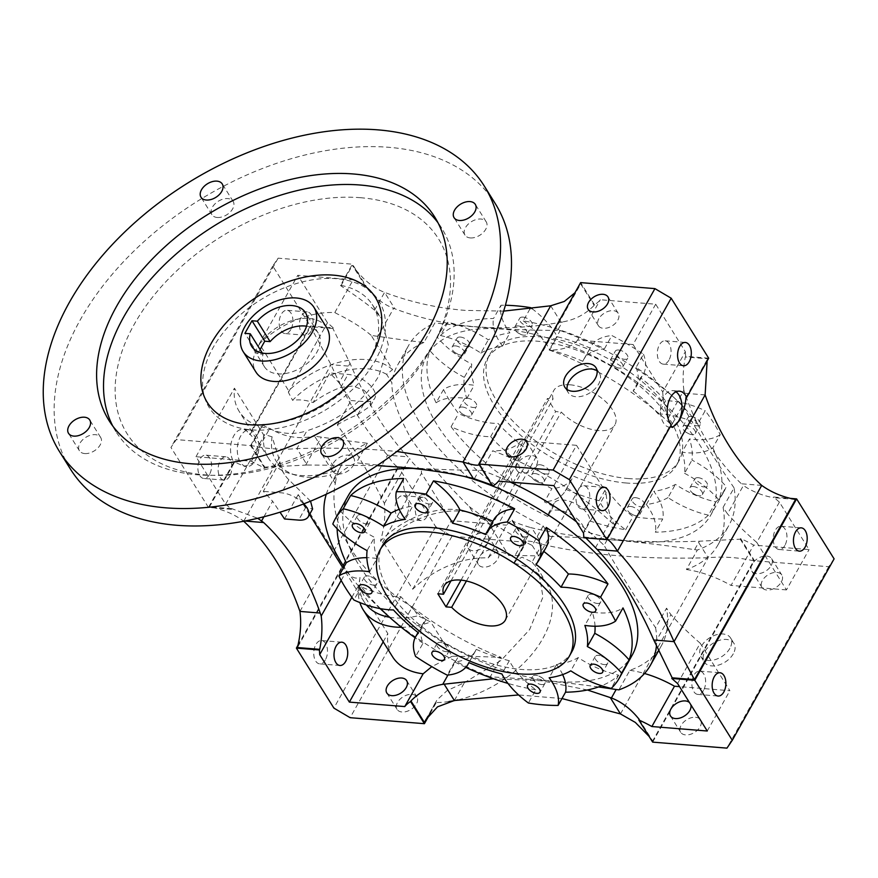 <?xml version="1.0" encoding="UTF-8"?>
<svg xmlns="http://www.w3.org/2000/svg" width="878" height="878" viewBox="0 0 878 878"><rect width="100%" height="100%" fill="white"/><g stroke="black" fill="none" stroke-linecap="round" stroke-linejoin="round"><path stroke-width="0.66" stroke-dasharray="4.39 3.29" d="M587.656 504.993A11.688 6.837 -85.4 0 1 581.938 509.01A11.688 6.837 -85.4 0 1 576.341 501.953A11.688 6.837 -85.4 0 1 578.108 489.726A11.688 6.837 -85.4 0 1 583.826 485.71A11.688 6.837 -85.4 0 1 589.423 492.767A11.688 6.837 -85.4 0 1 587.656 504.993M784.844 545.501A11.688 6.837 -85.4 0 1 779.126 549.518A11.688 6.837 -85.4 0 1 773.54 542.461A11.688 6.837 -85.4 0 1 775.296 530.235A11.688 6.837 -85.4 0 1 781.014 526.218A11.688 6.837 -85.4 0 1 786.611 533.275A11.688 6.837 -85.4 0 1 784.844 545.501M668.959 360.112A11.688 6.837 -85.4 0 1 663.252 364.129A11.688 6.837 -85.4 0 1 657.655 357.072A11.688 6.837 -85.4 0 1 659.422 344.834A11.688 6.837 -85.4 0 1 665.129 340.818A11.688 6.837 -85.4 0 1 670.726 347.875A11.688 6.837 -85.4 0 1 668.959 360.112M703.541 690.382A11.688 6.837 -85.4 0 1 697.823 694.41A11.688 6.837 -85.4 0 1 692.226 687.353A11.688 6.837 -85.4 0 1 693.993 675.116A11.688 6.837 -85.4 0 1 699.711 671.099A11.688 6.837 -85.4 0 1 705.297 678.156A11.688 6.837 -85.4 0 1 703.541 690.382M554.128 503.313L548.476 513.4A20.04 10.053 29.3 0 0 547.806 516.462L553.458 506.386A20.04 10.053 29.3 0 1 554.128 503.313A20.04 10.053 29.3 0 1 563.424 500.032A20.04 10.053 29.3 0 1 581.642 507.78A20.04 10.053 29.3 0 1 589.72 520.928L584.057 531.003A162.814 81.654 29.3 0 0 635.244 541.748A162.814 81.654 29.3 0 0 710.763 515.09L723.845 491.79A162.814 81.654 29.3 0 1 715.866 501.92A66.794 33.496 29.3 0 1 675.423 484.371A121.899 61.131 29.3 0 1 653.803 491.307A66.794 33.496 29.3 0 1 662.758 518.953A162.814 81.654 29.3 0 1 648.326 518.437A162.814 81.654 29.3 0 1 633.038 516.56A66.794 33.496 29.3 0 1 606.533 487.488A121.899 61.131 29.3 0 1 573.488 476.139A66.794 33.496 29.3 0 1 572.697 477.731A66.794 33.496 29.3 0 1 551.845 488.673A162.814 81.654 29.3 0 1 520.237 470.004A66.794 33.496 29.3 0 1 520.325 450.216A66.794 33.496 29.3 0 1 523.189 446.441A121.899 61.131 29.3 0 1 498.078 423.459A66.794 33.496 29.3 0 1 492.986 423.24A66.794 33.496 29.3 0 1 458.525 413.538A162.814 81.654 29.3 0 1 443.522 389.536A66.794 33.496 29.3 0 1 474.219 385.288A121.899 61.131 29.3 0 1 471.738 364.129A66.794 33.496 29.3 0 1 437.442 337.558A162.814 81.654 29.3 0 1 439.878 332.433A162.814 81.654 29.3 0 1 447.846 322.292A66.794 33.496 29.3 0 1 488.3 339.841A121.899 61.131 29.3 0 1 509.909 332.905A66.794 33.496 29.3 0 1 500.965 305.259A162.814 81.654 29.3 0 1 505.377 305.27M548.476 513.4A20.04 10.053 29.3 0 1 557.771 510.118A20.04 10.053 29.3 0 1 575.979 517.866A20.04 10.053 29.3 0 1 584.057 531.003M670.781 425.72L670.594 424.787L671.275 424.842M675.983 391.829A18.372 10.734 94.6 0 0 672.68 390.622A18.372 10.734 94.6 0 0 663.702 396.933A18.372 10.734 94.6 0 0 660.936 416.15A18.372 10.734 94.6 0 0 669.727 427.246A18.372 10.734 94.6 0 0 671.604 427.114M567.111 389.514A18.372 11.721 -32 0 0 568.22 392.609A18.372 11.721 -32 0 0 576.012 396.735A18.372 11.721 -32 0 0 595.021 388.811A18.372 11.721 -32 0 0 599.367 373.139A18.372 11.721 -32 0 0 597.062 370.79M733.273 653.825A17.538 11.184 148 0 1 718.27 665.173A17.538 11.184 148 0 1 704.222 661.968A17.538 11.184 148 0 1 704.913 651.531A17.538 11.184 148 0 1 719.916 640.183A17.538 11.184 148 0 1 733.964 643.387A17.538 11.184 148 0 1 733.273 653.825M729.87 648.37A17.538 11.184 148 0 1 714.868 659.718A17.538 11.184 148 0 1 700.82 656.514A17.538 11.184 148 0 1 701.511 646.076A17.538 11.184 148 0 1 716.514 634.728A17.538 11.184 148 0 1 730.551 637.933A17.538 11.184 148 0 1 729.87 648.37M256.958 457.317L253.951 462.662A18.372 10.734 -85.4 0 1 246.619 466.525A18.372 10.734 -85.4 0 1 237.817 455.441A18.372 10.734 -85.4 0 1 240.594 436.223A18.372 10.734 -85.4 0 1 249.571 429.913A18.372 10.734 -85.4 0 1 256.958 457.317C259.032 448.581 256.76 440.954 250.131 434.434L249.451 434.38L310.263 326.012L272.773 266.034L278.117 258.176L352.396 264.179L366.247 286.327A75.146 37.688 29.3 0 1 353.197 279.775L297.796 275.297L327.472 322.764A216.405 108.532 29.3 0 1 333.245 327.867L310.263 326.012M208.448 507.429L170.958 447.451L176.313 439.604L250.592 445.607L264.432 467.754A75.146 37.688 29.3 0 1 251.393 461.202L195.992 456.725L225.657 504.191A216.405 108.532 29.3 0 1 231.43 509.295L208.448 507.429L233.91 462.058A18.372 10.734 -85.4 0 1 233.844 435.675A18.372 10.734 -85.4 0 1 242.822 429.364A18.372 10.734 -85.4 0 1 249.451 434.38M446.046 651.641A7.101 3.556 -150.7 0 0 449.338 650.477A7.101 3.556 -150.7 0 0 446.463 644.924A7.101 3.556 -150.7 0 0 443.203 643.091A7.101 3.556 -150.7 0 0 440.251 642.367A7.101 3.556 -150.7 0 0 436.959 643.53A7.101 3.556 -150.7 0 0 439.066 648.447A7.101 3.556 -150.7 0 0 446.046 651.641M366.466 523.968A7.101 3.556 -150.7 0 0 369.759 522.805A7.101 3.556 -150.7 0 0 366.883 517.252A7.101 3.556 -150.7 0 0 363.624 515.43A7.101 3.556 -150.7 0 0 360.671 514.706A7.101 3.556 -150.7 0 0 357.379 515.858A7.101 3.556 -150.7 0 0 359.486 520.775A7.101 3.556 -150.7 0 0 366.466 523.968M429.112 504.016A7.101 3.556 -150.7 0 0 432.404 502.853A7.101 3.556 -150.7 0 0 429.518 497.299A7.101 3.556 -150.7 0 0 426.258 495.466A7.101 3.556 -150.7 0 0 423.317 494.742A7.101 3.556 -150.7 0 0 420.024 495.905A7.101 3.556 -150.7 0 0 422.12 500.822A7.101 3.556 -150.7 0 0 429.112 504.016M524.715 536.93A7.101 3.556 -150.7 0 0 528.007 535.767A7.101 3.556 -150.7 0 0 525.121 530.213A7.101 3.556 -150.7 0 0 521.872 528.391A7.101 3.556 -150.7 0 0 518.92 527.667A7.101 3.556 -150.7 0 0 515.627 528.819A7.101 3.556 -150.7 0 0 517.724 533.736A7.101 3.556 -150.7 0 0 524.715 536.93M373.479 585.121A7.101 3.556 -150.7 0 0 376.772 583.958A7.101 3.556 -150.7 0 0 373.896 578.404A7.101 3.556 -150.7 0 0 370.637 576.572A7.101 3.556 -150.7 0 0 367.684 575.847A7.101 3.556 -150.7 0 0 364.403 577.011A7.101 3.556 -150.7 0 0 366.499 581.927A7.101 3.556 -150.7 0 0 373.479 585.121M541.649 684.566A7.101 3.556 -150.7 0 0 544.942 683.402A7.101 3.556 -150.7 0 0 542.066 677.849A7.101 3.556 -150.7 0 0 538.807 676.016A7.101 3.556 -150.7 0 0 535.854 675.292A7.101 3.556 -150.7 0 0 532.562 676.455A7.101 3.556 -150.7 0 0 534.669 681.372A7.101 3.556 -150.7 0 0 541.649 684.566M604.294 664.602A7.101 3.556 -150.7 0 0 607.587 663.439A7.101 3.556 -150.7 0 0 604.712 657.885A7.101 3.556 -150.7 0 0 601.452 656.064A7.101 3.556 -150.7 0 0 598.5 655.328A7.101 3.556 -150.7 0 0 595.207 656.492A7.101 3.556 -150.7 0 0 597.314 661.408A7.101 3.556 -150.7 0 0 604.294 664.602M597.281 603.449A7.101 3.556 -150.7 0 0 600.574 602.286A7.101 3.556 -150.7 0 0 597.688 596.733A7.101 3.556 -150.7 0 0 594.428 594.911A7.101 3.556 -150.7 0 0 591.487 594.186A7.101 3.556 -150.7 0 0 588.194 595.339A7.101 3.556 -150.7 0 0 590.29 600.256A7.101 3.556 -150.7 0 0 597.281 603.449M369.583 571.754L377.002 558.529A66.794 33.496 -150.7 0 0 371.657 557.903A66.794 33.496 -150.7 0 0 366.839 557.684M539.948 464.725A7.101 3.556 29.3 0 1 546.928 467.919A7.101 3.556 29.3 0 1 549.024 472.836A7.101 3.556 29.3 0 1 545.732 473.999A7.101 3.556 29.3 0 1 538.752 470.806A7.101 3.556 29.3 0 1 536.656 465.889A7.101 3.556 29.3 0 1 539.948 464.725M534.998 473.549A7.101 3.556 29.3 0 1 541.978 476.743A7.101 3.556 29.3 0 1 544.075 481.649A7.101 3.556 29.3 0 1 540.793 482.812A7.101 3.556 29.3 0 1 537.841 482.088A7.101 3.556 29.3 0 1 534.581 480.266A7.101 3.556 29.3 0 1 531.706 474.713A7.101 3.556 29.3 0 1 534.998 473.549M460.357 337.053A7.101 3.556 29.3 0 1 467.348 340.247A7.101 3.556 29.3 0 1 469.445 345.164A7.101 3.556 29.3 0 1 466.152 346.327A7.101 3.556 29.3 0 1 459.172 343.133A7.101 3.556 29.3 0 1 457.065 338.217A7.101 3.556 29.3 0 1 460.357 337.053M455.408 345.877A7.101 3.556 29.3 0 1 462.399 349.071A7.101 3.556 29.3 0 1 464.495 353.988A7.101 3.556 29.3 0 1 461.202 355.151A7.101 3.556 29.3 0 1 458.261 354.416A7.101 3.556 29.3 0 1 455.002 352.594A7.101 3.556 29.3 0 1 452.115 347.04A7.101 3.556 29.3 0 1 455.408 345.877M523.003 317.101A7.101 3.556 29.3 0 1 529.983 320.294A7.101 3.556 29.3 0 1 532.09 325.2A7.101 3.556 29.3 0 1 528.797 326.364A7.101 3.556 29.3 0 1 521.817 323.17A7.101 3.556 29.3 0 1 519.71 318.264A7.101 3.556 29.3 0 1 523.003 317.101M518.053 325.914A7.101 3.556 29.3 0 1 525.033 329.107A7.101 3.556 29.3 0 1 527.14 334.024A7.101 3.556 29.3 0 1 523.848 335.187A7.101 3.556 29.3 0 1 520.895 334.463A7.101 3.556 29.3 0 1 517.647 332.63A7.101 3.556 29.3 0 1 514.76 327.077A7.101 3.556 29.3 0 1 518.053 325.914M618.606 350.015A7.101 3.556 29.3 0 1 625.597 353.208A7.101 3.556 29.3 0 1 627.693 358.125A7.101 3.556 29.3 0 1 624.401 359.289A7.101 3.556 29.3 0 1 617.421 356.095A7.101 3.556 29.3 0 1 615.313 351.178A7.101 3.556 29.3 0 1 618.606 350.015M613.656 358.839A7.101 3.556 29.3 0 1 620.647 362.032A7.101 3.556 29.3 0 1 622.743 366.949A7.101 3.556 29.3 0 1 619.451 368.112A7.101 3.556 29.3 0 1 616.499 367.377A7.101 3.556 29.3 0 1 613.25 365.555A7.101 3.556 29.3 0 1 610.364 360.002A7.101 3.556 29.3 0 1 613.656 358.839M467.381 398.206A7.101 3.556 29.3 0 1 474.361 401.4A7.101 3.556 29.3 0 1 476.469 406.316A7.101 3.556 29.3 0 1 473.176 407.48A7.101 3.556 29.3 0 1 466.185 404.286A7.101 3.556 29.3 0 1 464.089 399.369A7.101 3.556 29.3 0 1 467.381 398.206M462.432 407.03A7.101 3.556 29.3 0 1 469.412 410.224A7.101 3.556 29.3 0 1 471.519 415.129A7.101 3.556 29.3 0 1 468.226 416.293A7.101 3.556 29.3 0 1 465.274 415.568A7.101 3.556 29.3 0 1 462.015 413.747A7.101 3.556 29.3 0 1 459.139 408.193A7.101 3.556 29.3 0 1 462.432 407.03M635.551 497.65A7.101 3.556 29.3 0 1 642.531 500.844A7.101 3.556 29.3 0 1 644.639 505.761A7.101 3.556 29.3 0 1 641.346 506.913A7.101 3.556 29.3 0 1 634.355 503.731A7.101 3.556 29.3 0 1 632.259 498.814A7.101 3.556 29.3 0 1 635.551 497.65M630.602 506.463A7.101 3.556 29.3 0 1 637.582 509.657A7.101 3.556 29.3 0 1 639.689 514.574A7.101 3.556 29.3 0 1 636.396 515.737A7.101 3.556 29.3 0 1 633.444 515.013A7.101 3.556 29.3 0 1 630.184 513.18A7.101 3.556 29.3 0 1 627.309 507.627A7.101 3.556 29.3 0 1 630.602 506.463M698.186 477.687A7.101 3.556 29.3 0 1 705.177 480.881A7.101 3.556 29.3 0 1 707.273 485.797A7.101 3.556 29.3 0 1 703.98 486.961A7.101 3.556 29.3 0 1 697 483.767A7.101 3.556 29.3 0 1 694.893 478.85A7.101 3.556 29.3 0 1 698.186 477.687M693.236 486.511A7.101 3.556 29.3 0 1 700.227 489.704A7.101 3.556 29.3 0 1 702.323 494.621A7.101 3.556 29.3 0 1 699.031 495.774A7.101 3.556 29.3 0 1 696.089 495.049A7.101 3.556 29.3 0 1 692.83 493.227A7.101 3.556 29.3 0 1 689.943 487.674A7.101 3.556 29.3 0 1 693.236 486.511M691.173 416.534A7.101 3.556 29.3 0 1 698.153 419.728A7.101 3.556 29.3 0 1 700.26 424.645A7.101 3.556 29.3 0 1 696.967 425.808A7.101 3.556 29.3 0 1 689.987 422.614A7.101 3.556 29.3 0 1 687.88 417.698A7.101 3.556 29.3 0 1 691.173 416.534M686.223 425.358A7.101 3.556 29.3 0 1 693.203 428.552A7.101 3.556 29.3 0 1 695.31 433.469A7.101 3.556 29.3 0 1 692.018 434.632A7.101 3.556 29.3 0 1 689.065 433.897A7.101 3.556 29.3 0 1 685.806 432.075A7.101 3.556 29.3 0 1 682.93 426.521A7.101 3.556 29.3 0 1 686.223 425.358M517.548 463.606A11.688 7.452 -32 0 0 517.087 470.564A11.688 7.452 -32 0 0 526.449 472.704A11.688 7.452 -32 0 0 536.447 465.131A11.688 7.452 -32 0 0 536.908 458.173A11.688 7.452 -32 0 0 527.546 456.033A11.688 7.452 -32 0 0 517.548 463.606M598.851 318.714A11.688 7.452 -32 0 0 598.39 325.683A11.688 7.452 -32 0 0 607.752 327.812A11.688 7.452 -32 0 0 617.761 320.25A11.688 7.452 -32 0 0 618.211 313.281A11.688 7.452 -32 0 0 608.849 311.152A11.688 7.452 -32 0 0 598.851 318.714M570.02 384.794A35.065 17.582 29.3 0 1 604.525 400.577A35.065 17.582 29.3 0 1 614.918 424.864A35.065 17.582 29.3 0 1 598.653 430.604A35.065 17.582 29.3 0 1 561.251 412.045L555.609 411.584L547.422 398.502L553.063 398.963A35.065 17.582 29.3 0 1 553.755 390.534A35.065 17.582 29.3 0 1 570.02 384.794M466.427 581.006L561.251 412.045M695.541 717.282A11.688 7.452 148 0 1 700.512 719.905A11.688 7.452 148 0 1 697.747 729.881A11.688 7.452 148 0 1 685.652 734.919A11.688 7.452 148 0 1 680.68 732.296A11.688 7.452 148 0 1 683.446 722.32A11.688 7.452 148 0 1 695.541 717.282M689.493 702.587A11.688 7.452 148 0 1 690.284 703.552A11.688 7.452 148 0 1 690.799 704.683M776.854 572.401A11.688 7.452 148 0 1 781.815 575.024A11.688 7.452 148 0 1 779.049 584.989A11.688 7.452 148 0 1 766.955 590.038A11.688 7.452 148 0 1 761.994 587.415A11.688 7.452 148 0 1 764.76 577.439A11.688 7.452 148 0 1 776.854 572.401M766.626 556.037A11.688 7.452 148 0 1 771.586 558.66A11.688 7.452 148 0 1 768.821 568.637A11.688 7.452 148 0 1 756.726 573.674A11.688 7.452 148 0 1 751.766 571.051A11.688 7.452 148 0 1 754.531 561.075A11.688 7.452 148 0 1 766.626 556.037M493.238 549.485A11.688 7.452 148 0 1 498.199 552.108A11.688 7.452 148 0 1 495.433 562.085A11.688 7.452 148 0 1 483.339 567.122A11.688 7.452 148 0 1 478.378 564.499A11.688 7.452 148 0 1 481.144 554.523A11.688 7.452 148 0 1 493.238 549.485M483.01 533.122A11.688 7.452 148 0 1 487.97 535.745A11.688 7.452 148 0 1 485.216 545.721A11.688 7.452 148 0 1 473.11 550.758A11.688 7.452 148 0 1 468.15 548.135A11.688 7.452 148 0 1 470.915 538.17A11.688 7.452 148 0 1 483.01 533.122M411.936 694.366A11.688 7.452 148 0 1 416.896 696.989A11.688 7.452 148 0 1 414.131 706.966A11.688 7.452 148 0 1 402.036 712.003A11.688 7.452 148 0 1 397.065 709.38A11.688 7.452 148 0 1 399.83 699.415A11.688 7.452 148 0 1 411.936 694.366M209.502 474.438A11.688 6.837 -85.4 0 1 203.784 478.455A11.688 6.837 -85.4 0 1 198.198 471.409A11.688 6.837 -85.4 0 1 199.954 459.172A11.688 6.837 -85.4 0 1 205.671 455.155A11.688 6.837 -85.4 0 1 211.269 462.212A11.688 6.837 -85.4 0 1 209.502 474.438M229.762 476.085A11.688 6.837 -85.4 0 1 224.044 480.101A11.688 6.837 -85.4 0 1 218.446 473.044A11.688 6.837 -85.4 0 1 220.213 460.807A11.688 6.837 -85.4 0 1 225.931 456.79A11.688 6.837 -85.4 0 1 231.529 463.847A11.688 6.837 -85.4 0 1 229.762 476.085M406.69 514.947A11.688 6.837 -85.4 0 1 400.983 518.964A11.688 6.837 -85.4 0 1 395.385 511.918A11.688 6.837 -85.4 0 1 397.152 499.681A11.688 6.837 -85.4 0 1 402.859 495.664A11.688 6.837 -85.4 0 1 408.457 502.721A11.688 6.837 -85.4 0 1 406.69 514.947M426.949 516.582A11.688 6.837 -85.4 0 1 421.231 520.599A11.688 6.837 -85.4 0 1 415.645 513.553A11.688 6.837 -85.4 0 1 417.401 501.316A11.688 6.837 -85.4 0 1 423.119 497.299A11.688 6.837 -85.4 0 1 428.716 504.356A11.688 6.837 -85.4 0 1 426.949 516.582M290.805 329.557A11.688 6.837 -85.4 0 1 285.098 333.574A11.688 6.837 -85.4 0 1 279.5 326.517A11.688 6.837 -85.4 0 1 281.267 314.291A11.688 6.837 -85.4 0 1 286.974 310.274A11.688 6.837 -85.4 0 1 292.572 317.331A11.688 6.837 -85.4 0 1 290.805 329.557M311.064 331.193A11.688 6.837 -85.4 0 1 305.357 335.209A11.688 6.837 -85.4 0 1 299.76 328.152A11.688 6.837 -85.4 0 1 301.527 315.926A11.688 6.837 -85.4 0 1 307.234 311.909A11.688 6.837 -85.4 0 1 312.831 318.966A11.688 6.837 -85.4 0 1 311.064 331.193M325.387 659.839A11.688 6.837 -85.4 0 1 319.669 663.856A11.688 6.837 -85.4 0 1 314.072 656.799A11.688 6.837 -85.4 0 1 315.839 644.573A11.688 6.837 -85.4 0 1 321.557 640.556A11.688 6.837 -85.4 0 1 327.154 647.602A11.688 6.837 -85.4 0 1 325.387 659.839M250.592 445.607L262.445 424.469A92.684 59.111 -32 0 0 369.023 360.342A92.684 59.111 -32 0 0 372.195 304.446A92.684 59.111 -32 0 0 340.543 285.317L352.396 264.179M262.445 424.469L262.785 425.029L251.284 445.519C266.627 448.91 281.838 449.942 296.907 448.603L306.894 430.791C339.391 420.299 363.404 401.948 378.945 375.718L388.339 344.988L381.14 318.055L374.577 310.175C365.961 303.151 354.723 295.041 340.894 285.844L340.543 285.317M529.95 308.946L523.255 320.887A162.814 81.654 29.3 0 1 604.448 348.775L611.878 335.55A162.814 81.654 29.3 0 1 643.486 354.207L636.067 367.432A162.814 81.654 29.3 0 1 697.78 423.909L705.199 410.684A162.814 81.654 29.3 0 1 720.201 434.676L712.771 447.901A66.794 33.496 29.3 0 1 687.43 452.785A66.794 33.496 29.3 0 1 682.085 452.159L689.504 438.923A121.899 61.131 29.3 0 1 691.974 460.083A66.794 33.496 29.3 0 1 726.271 486.653A162.814 81.654 29.3 0 1 723.845 491.79M720.201 434.676A66.794 33.496 29.3 0 1 694.849 439.549A66.794 33.496 29.3 0 1 689.504 438.923M451.094 426.763A162.814 81.654 29.3 0 0 512.807 483.24A66.794 33.496 29.3 0 1 512.906 463.441A66.794 33.496 29.3 0 1 515.77 459.677A121.899 61.131 29.3 0 1 490.648 436.684A66.794 33.496 29.3 0 1 485.556 436.476A66.794 33.496 29.3 0 1 451.094 426.763L458.525 413.538M490.648 436.684L498.078 423.459M560.175 330.512A183.689 92.124 29.3 0 1 682.568 405.504L671.604 425.029A183.689 92.124 -150.7 0 0 549.211 350.048L560.175 330.512A75.146 37.688 29.3 0 1 557.574 330.424L562.315 321.974L560.965 322.226C531.783 327.494 503.259 328.998 475.393 326.737C447.528 324.487 420.672 318.505 394.848 308.804L393.662 308.354C383.521 304.512 374.269 297.379 365.896 286.952L366.247 286.327M503.643 311.108L465.175 310.384C437.288 308.123 410.421 302.12 384.575 292.374C372.898 287.852 362.164 278.853 352.385 265.354L365.896 286.952M374.577 310.175L384.575 292.374L394.848 308.804M264.432 467.754L264.783 467.118L307.179 465.033L296.907 448.603C328.767 447.637 358.641 448.296 386.518 450.557L396.911 451.479M469.269 506.573A183.689 92.124 -150.7 0 0 532.2 545.447L543.164 525.922A183.689 92.124 29.3 0 1 408.588 345.526A183.689 92.124 29.3 0 1 434.851 322.928L423.898 342.464A1080.203 541.737 -150.7 0 1 377.957 336.329A75.146 37.688 29.3 0 1 371.12 335.33L392.565 369.627L386.605 374.324L391.873 382.753C391.654 397.043 398.162 415.843 411.387 439.165C426.039 460.478 445.333 482.944 469.269 506.573L474.537 515.002L487.312 521.214A76.814 48.992 -32 0 0 471.98 513.147A76.814 48.992 -32 0 0 460.884 511.172A76.814 48.992 -32 0 0 383.401 542.319L412.715 589.215A76.814 48.992 148 0 1 488.179 557.936L506.573 525.154A75.146 37.688 29.3 0 1 512.379 520.127L526.229 542.275L514.365 563.402L514.036 562.842L525.527 542.352C525.494 540.2 530.992 540.837 542.033 544.294C565.169 549.694 590.674 553.513 618.551 555.763C646.428 558.013 676.301 558.671 708.151 557.717C723.121 556.367 738.332 557.398 753.774 560.801L652.672 740.955L649.051 736.368M488.179 557.936L489.298 556.641C495.104 550.868 501.59 550.495 508.757 555.511A75.146 37.688 29.3 0 1 515.002 555.576L530.696 527.601L531.761 527.854C554.94 533.308 580.457 537.16 608.322 539.399C636.199 541.66 666.051 542.286 697.878 541.276L740.275 539.191L740.626 538.565A75.146 37.688 29.3 0 1 753.664 545.117L809.066 549.584L779.401 502.128A216.405 108.532 29.3 0 1 773.628 497.025L790.496 498.386M571.874 651.685A108.543 54.436 29.3 0 1 521.532 669.453A108.543 54.436 29.3 0 1 414.712 620.625A108.543 54.436 29.3 0 1 382.567 545.447M632.292 654.944A162.814 81.654 29.3 0 1 556.762 681.591A162.814 81.654 29.3 0 1 396.538 608.344A162.814 81.654 29.3 0 1 348.314 495.587M412.781 468.413A162.814 81.654 29.3 0 1 423.844 468.929A162.814 81.654 29.3 0 1 464.517 476.48M465.757 667.379A162.814 81.654 29.3 0 1 454.628 661.902A66.794 33.496 -150.7 0 0 475.481 650.971A66.794 33.496 -150.7 0 0 476.271 649.369A121.899 61.131 29.3 0 0 509.317 660.717A66.794 33.496 -150.7 0 0 535.832 689.79L528.402 703.015M535.832 689.79A162.814 81.654 29.3 0 1 507.934 683.402M454.628 661.902L447.209 675.138M380.536 608.663A162.814 81.654 29.3 0 1 361.308 586.767A66.794 33.496 -150.7 0 0 400.862 596.689A121.899 61.131 29.3 0 0 425.984 619.681A66.794 33.496 -150.7 0 0 423.108 623.446A66.794 33.496 -150.7 0 0 423.02 643.245L415.59 656.47M423.02 643.245A162.814 81.654 29.3 0 1 415.118 637.768M361.308 586.767L353.878 599.992M337.152 528.732A162.814 81.654 29.3 0 1 340.236 510.798L332.806 524.023M626.168 482.999A108.543 54.436 29.3 0 1 519.359 434.16A108.543 54.436 29.3 0 1 487.202 358.992A108.543 54.436 29.3 0 1 537.555 341.224A108.543 54.436 29.3 0 1 644.364 390.051A108.543 54.436 29.3 0 1 676.521 465.23A108.543 54.436 29.3 0 1 626.168 482.999M628.648 478.587A108.543 54.436 29.3 0 1 521.828 429.759A108.543 54.436 29.3 0 1 489.683 354.58A108.543 54.436 29.3 0 1 540.025 336.812A108.543 54.436 29.3 0 1 646.845 385.64A108.543 54.436 29.3 0 1 678.99 460.818A108.543 54.436 29.3 0 1 628.648 478.587M547.806 516.462A162.814 81.654 29.3 0 1 426.796 355.733A162.814 81.654 29.3 0 1 502.315 329.085A162.814 81.654 29.3 0 1 662.539 402.333A162.814 81.654 29.3 0 1 710.763 515.09M447.846 322.292L440.427 335.517A162.814 81.654 29.3 0 1 493.546 318.484L500.965 305.259M443.522 389.536L436.103 402.772A162.814 81.654 29.3 0 1 430.022 350.794L437.442 337.558M512.807 483.24L520.237 470.004M553.458 506.386A162.814 81.654 29.3 0 1 544.426 501.898L551.845 488.673M715.866 501.92L708.447 515.156A162.814 81.654 29.3 0 1 655.328 532.189L662.758 518.953M712.771 447.901A162.814 81.654 29.3 0 1 718.852 499.878L726.271 486.653M386.605 374.324A71.809 45.799 -32 0 0 367.41 368.826A71.809 45.799 -32 0 0 292.583 400.313C299.585 399.314 306.422 400.072 313.117 402.585L329.755 372.941A216.405 108.532 -150.7 0 1 339.073 382.83L350.037 363.305L332.894 328.493L333.245 327.867M392.565 369.627A76.814 48.992 -32 0 0 366.126 359.585A76.814 48.992 -32 0 0 288.653 390.732L288.412 392.356L292.583 400.313M557.574 330.424A1080.203 541.737 29.3 0 1 475.305 326.901A1080.203 541.737 29.3 0 1 434.851 322.928M371.12 335.33C362.537 327.999 351.398 320.931 337.712 314.126L334.803 312.568A76.814 48.992 -32 0 0 259.339 343.836L288.653 390.732M487.312 521.214L508.757 555.511M474.537 515.002A71.809 45.799 -32 0 0 465.724 511.347A71.809 45.799 -32 0 0 455.353 509.503A71.809 45.799 -32 0 0 380.525 541.002L382.446 542.802L383.401 542.319M389.558 617.234A71.809 45.799 -32 0 0 394.551 617.849A71.809 45.799 -32 0 0 417.983 615.796L412.704 607.356C358.18 573.992 326.825 523.903 335.319 483.548L330.04 475.108L336 470.421L314.565 436.114A75.146 37.688 -150.7 0 0 321.403 437.112A1080.203 541.737 -150.7 0 0 367.333 443.247A183.689 92.124 -150.7 0 0 341.07 465.845A183.689 92.124 -150.7 0 0 335.319 483.548M401.345 627.298A76.814 48.992 -32 0 0 430.758 622.008L417.983 615.796M326.287 494.215A183.689 92.124 29.3 0 1 330.117 485.369A183.689 92.124 29.3 0 1 356.38 462.783A1080.203 541.737 -150.7 0 0 396.823 466.756A1080.203 541.737 -150.7 0 0 479.103 470.268A75.146 37.688 -150.7 0 0 481.693 470.367L492.657 450.831A183.689 92.124 -150.7 0 1 615.05 525.823L604.086 545.348A1463.867 734.14 -150.7 0 0 655.581 627.715L666.534 608.191A183.689 92.124 -150.7 0 1 661.452 645.626A183.689 92.124 -150.7 0 1 629.844 670.331L618.891 689.856M474.361 478.719L479.103 470.268M553.886 485.633L576.506 445.322L606.182 492.788L583.552 533.1M779.401 502.128L756.781 542.439L786.447 589.906L809.066 549.584M655.69 304.216L633.071 344.527L662.736 391.994L685.367 351.683L655.69 304.216L600.3 299.738A75.146 37.688 29.3 0 1 594.483 304.765L594.132 305.401C585.341 314.368 574.739 319.899 562.315 321.974M677.596 683.545L700.216 643.234L729.881 690.701L679.517 686.629M707.262 731.012L729.881 690.701M412.704 607.356A183.689 92.124 -150.7 0 0 501.184 657.392A1080.203 541.737 -150.7 0 0 458.437 656.36A75.146 37.688 -150.7 0 0 452.192 656.305L430.758 622.008M598.489 686.958A1080.203 541.737 -150.7 0 0 490.231 676.916L501.184 657.392M490.231 676.916A183.689 92.124 29.3 0 1 385.069 613.074M380.13 608.597A183.689 92.124 29.3 0 1 344.033 566.826M367.333 443.247L356.38 462.783M310.538 501.151L288.895 479.794A71.809 45.799 148 0 1 284.307 474.142A71.809 45.799 148 0 1 279.939 461.707L272.092 436.838A71.809 45.799 -32 0 0 276.12 461.06A71.809 45.799 -32 0 0 296.237 475.327A71.809 45.799 -32 0 0 330.04 475.108M392.532 656.744A76.814 48.992 148 0 1 387.824 633.565L358.52 586.669L360.024 577.526C355.25 579.26 350.706 577.131 346.404 571.128L298.213 494.588A71.809 45.799 -32 0 0 301.341 501.404A71.809 45.799 -32 0 0 305.939 507.056L312.612 508.999M360.024 577.526A71.809 45.799 -32 0 0 364.063 601.737A71.809 45.799 -32 0 0 366.422 604.997M272.092 436.838L264.717 434.599L263.762 435.082L234.448 388.186A76.814 48.992 -32 0 0 239.156 411.365A76.814 48.992 -32 0 0 269.787 428.409C283.89 436.992 298.816 439.56 314.565 436.114M263.762 435.082A76.814 48.992 -32 0 0 268.47 458.261A76.814 48.992 -32 0 0 289.981 473.516A76.814 48.992 -32 0 0 336 470.421M307.179 465.033L377.068 465.614M305.698 465.088L321.403 437.112M251.393 461.202L269.787 428.409M358.52 586.669A76.814 48.992 -32 0 0 359.87 602.582M452.192 656.305L431.8 666.643M447.945 675.061L458.437 656.36M587.437 689.987L541.441 680.757L493.48 678.749M423.898 342.464A183.689 92.124 -150.7 0 0 397.635 365.05A183.689 92.124 -150.7 0 0 391.873 382.753M339.073 382.83A1463.867 734.14 -150.7 0 1 350.991 400.544L337.306 424.919C355.14 449.788 370.823 475.975 384.366 503.478C385.64 514.914 384.355 527.415 380.525 541.002M337.306 424.919A71.809 45.799 148 0 1 357.752 414.723L370.439 405.954L370.834 397.986L364.194 390.282L352.89 386.024L340.708 387.461A71.809 45.799 -32 0 0 313.117 402.585M515.002 555.576A1080.203 541.737 29.3 0 1 538.752 555.917L549.705 536.392A1080.203 541.737 29.3 0 1 694.619 549.672L699.36 541.221M512.379 520.127L512.028 520.753C514.87 522.388 521.093 524.66 530.696 527.601M377.957 336.329L393.662 308.354M334.803 312.568L353.197 279.775M655.581 627.715A183.689 92.124 29.3 0 1 656.459 645.506M481.693 470.367A183.689 92.124 29.3 0 1 510.348 482.121M576.517 521.839A183.689 92.124 29.3 0 1 604.086 545.348M655.032 643.014L670.935 614.666A1463.867 734.14 29.3 0 1 666.534 608.191M595.482 547.751L611.395 519.403A216.405 108.532 29.3 0 1 606.182 492.788M615.05 525.823A1463.867 734.14 29.3 0 1 611.395 519.403M629.844 670.331A75.146 37.688 29.3 0 1 644.518 673.492M498.484 481.166L521.104 440.844A75.146 37.688 29.3 0 1 492.657 450.831M491.932 484.996L493.03 485.556L492.679 486.192M700.216 643.234A216.405 108.532 29.3 0 1 670.935 614.666M585.835 537.918L584.232 537.138L583.881 537.764M576.506 445.322L521.104 440.844M589.72 520.928A162.814 81.654 29.3 0 0 625.619 529.785A66.794 33.496 29.3 0 1 599.114 500.712A121.899 61.131 29.3 0 1 566.069 489.364A66.794 33.496 29.3 0 1 565.278 490.967A66.794 33.496 29.3 0 1 544.426 501.898M625.619 529.785L633.038 516.56M384.366 503.478L409.576 458.557L407.886 456.823C386.671 434.061 367.805 403.891 351.31 366.313L350.037 363.305M288.412 392.356L327.472 322.764M584.232 537.138L606.544 538.938L670.594 424.787M250.131 434.434L310.582 326.693L331.028 364.677C347.523 402.201 366.378 432.371 387.604 455.188C391.72 461.85 395.352 465.911 398.513 467.381L297.412 647.536M332.894 328.493L310.582 326.693M399.216 509.328A121.899 61.131 29.3 0 1 412.704 506.145L405.274 519.37M403.748 478.488A66.794 33.496 -150.7 0 0 412.704 506.145M340.236 510.798A66.794 33.496 -150.7 0 0 374.522 537.369L367.103 550.594M377.002 558.529A121.899 61.131 29.3 0 1 374.522 537.369M492.931 521.28A121.899 61.131 29.3 0 1 493.019 521.312L485.6 534.537M493.809 519.71A66.794 33.496 -150.7 0 0 493.019 521.312M543.833 551.406A121.899 61.131 29.3 0 0 543.317 551A66.794 33.496 -150.7 0 0 546.182 547.235M543.317 551L535.887 564.236M595.032 626.233A121.899 61.131 29.3 0 0 592.288 612.164A66.794 33.496 -150.7 0 0 622.985 607.905M592.288 612.164L584.869 625.388M562.644 674.589A66.794 33.496 -150.7 0 0 556.586 664.536A121.899 61.131 29.3 0 0 578.207 657.6A66.794 33.496 -150.7 0 0 618.661 675.16A162.814 81.654 29.3 0 1 601.639 685.762M578.207 657.6L570.788 670.836M556.586 664.536L549.167 677.772M509.317 660.717L501.898 673.953M476.271 649.369L468.852 662.594M425.984 619.681L418.554 632.906M400.862 596.689L393.432 609.925M532.057 308.683A66.794 33.496 29.3 0 1 557.179 336.724A121.899 61.131 29.3 0 1 590.235 348.083A66.794 33.496 29.3 0 1 591.026 346.481A66.794 33.496 29.3 0 1 611.878 335.55M643.486 354.207A66.794 33.496 29.3 0 1 643.398 374.006A66.794 33.496 29.3 0 1 640.523 377.77A121.899 61.131 29.3 0 1 665.645 400.752A66.794 33.496 29.3 0 1 705.199 410.684M251.284 445.519L264.783 467.118M262.785 425.029C276.866 433.732 291.562 435.653 306.894 430.791M430.121 713.529L436.278 702.565L435.927 702.027L427.696 716.689M512.028 520.753L525.681 541.781L514.76 561.251M514.036 562.842L514.749 561.251L522.015 557.157L532.046 562.096L542.033 544.294L531.761 527.854M440.427 335.517A66.794 33.496 29.3 0 1 480.87 353.077L488.3 339.841M480.87 353.077A121.899 61.131 29.3 0 1 502.49 346.141L509.909 332.905M502.49 346.141A66.794 33.496 29.3 0 1 493.546 318.484M523.255 320.887A66.794 33.496 29.3 0 1 549.76 349.96L557.179 336.724M549.76 349.96A121.899 61.131 29.3 0 1 582.805 361.308L590.235 348.083M582.805 361.308A66.794 33.496 29.3 0 1 583.596 359.706A66.794 33.496 29.3 0 1 604.448 348.775M636.067 367.432A66.794 33.496 29.3 0 1 635.968 387.231A66.794 33.496 29.3 0 1 633.104 390.995L640.523 377.77M633.104 390.995A121.899 61.131 29.3 0 1 658.226 413.988L665.645 400.752M658.226 413.988A66.794 33.496 29.3 0 1 697.78 423.909M682.085 452.159A121.899 61.131 29.3 0 1 684.555 473.308L691.974 460.083M684.555 473.308A66.794 33.496 29.3 0 1 718.852 499.878M708.447 515.156A66.794 33.496 29.3 0 1 668.004 497.596L675.423 484.371M668.004 497.596A121.899 61.131 29.3 0 1 646.384 504.532L653.803 491.307M646.384 504.532A66.794 33.496 29.3 0 1 655.328 532.189M599.114 500.712L606.533 487.488M566.069 489.364L573.488 476.139M515.77 459.677L523.189 446.441M723.099 507.396L734.052 487.872A183.689 92.124 29.3 0 1 728.97 525.307A183.689 92.124 29.3 0 1 697.362 550.012L686.409 569.537A183.689 92.124 -150.7 0 0 718.006 544.832A183.689 92.124 -150.7 0 0 723.099 507.396A1463.867 734.14 29.3 0 0 727.5 513.871L743.403 485.534C752.435 491.603 762.389 495.642 773.277 497.65L773.628 497.025M734.052 487.872A1463.867 734.14 29.3 0 1 682.568 405.504M694.619 549.672A75.146 37.688 29.3 0 1 697.362 550.012M549.705 536.392L543.164 525.922M532.2 545.447L538.752 555.917M436.103 402.772A66.794 33.496 29.3 0 1 466.789 398.513A121.899 61.131 29.3 0 1 464.319 377.364L471.738 364.129M466.789 398.513L474.219 385.288M464.319 377.364A66.794 33.496 29.3 0 1 430.022 350.794M618.661 675.16L611.231 688.385M671.604 425.029A1463.867 734.14 29.3 0 1 667.949 418.619L683.863 390.271L684.84 393.256C697.78 430.505 716.635 460.676 741.427 483.778L743.403 485.534M686.409 569.537A75.146 37.688 29.3 0 1 731.045 585.428L753.664 545.117M633.071 344.527L577.669 340.06L600.3 299.738M577.669 340.06A75.146 37.688 29.3 0 1 549.211 350.048M383.203 641.807L387.824 633.565M412.715 589.215L451.171 520.676L506.573 525.154M351.869 597.292L358.751 585.033M382.446 542.802L421.506 473.209L451.171 520.676M284.527 518.964L298.213 494.588M263.916 516.769L272.619 501.261A1463.867 734.14 29.3 0 1 280.016 512.192M341.18 580.446L346.404 571.128M297.916 645.385L398.195 466.69L421.177 468.545A216.405 108.532 29.3 0 1 421.506 473.209M421.177 468.545L420.825 469.181C417.324 467.765 413.582 464.221 409.576 458.557M279.939 461.707L263.301 491.362A216.405 108.532 29.3 0 1 272.619 501.261M225.657 504.191L264.717 434.599M231.43 509.295L231.792 508.658L257.737 518.283M259.339 343.836L297.796 275.297M195.992 456.725L234.448 388.186M708.678 358.202L685.696 356.336A216.405 108.532 29.3 0 1 685.367 351.683M594.483 304.765L580.643 282.617M340.894 285.844L352.385 265.354M639.173 719.356L652.672 740.955M740.275 539.191L753.774 560.801M652.661 742.13L754.465 560.713L740.626 538.565M561.986 698.537L518.58 694.948M526.229 542.275L451.95 536.271L435.686 526.668L398.195 466.69M435.686 526.668L333.881 708.096M834.1 558.858L828.744 566.716L754.465 560.713M514.365 563.402A92.684 59.111 148 0 1 546.928 583.991A92.684 59.111 148 0 1 457.745 699.92M449.02 701.544A92.684 59.111 148 0 1 436.278 702.565M451.95 536.271L350.135 717.688M278.117 258.176L176.313 439.604M272.773 266.034L170.958 447.451M828.744 566.716L726.94 748.133M479.256 464.714L579.14 286.766L574.936 292.78M580.632 283.792L594.132 305.401M479.531 463.957L493.03 485.556M454.365 700.523L464.363 682.711L447.132 690.591L436.849 700.084L435.927 702.027M620.483 713.935L708.151 557.717L697.878 541.276M532.046 562.096L538.543 569.877L542.955 597.073L529.588 629.669L501.261 660.256L464.363 682.711M420.825 469.181L398.513 467.381M299.936 611.417L387.604 455.188L407.886 456.823M243.722 521.247L331.028 364.677L351.31 366.313M244.896 521.027L243.36 520.895C233.339 513.762 222.046 509.086 209.48 506.858L234.591 462.113L244.446 466.35L253.951 462.662M233.91 462.058L234.591 462.113M231.792 508.658L209.48 506.858M707.141 360.924L707.646 358.773L685.334 356.973C683.04 368.65 682.546 379.746 683.863 390.271M606.544 538.938L607.093 539.213M686.003 397.328L707.646 358.773M795.578 499.45L773.277 497.65M685.696 356.336L685.334 356.973M786.447 589.906L731.045 585.428M756.781 542.439A216.405 108.532 29.3 0 1 727.5 513.871M667.949 418.619A216.405 108.532 29.3 0 1 662.736 391.994M450.996 580.841L553.063 398.963M437.837 593.78L547.422 398.502M461.027 580.128L555.609 411.584M303.81 503.862A20.874 10.47 -150.7 0 0 281.575 492.843L263.301 491.362M350.991 400.544L365.072 401.674A20.874 10.47 -150.7 0 0 374.763 398.261A20.874 10.47 -150.7 0 0 368.573 383.807A20.874 10.47 -150.7 0 0 348.039 374.412L329.755 372.941M84.738 453.564A12.522 7.99 -32 0 0 97.699 448.164A12.522 7.99 -32 0 0 100.663 437.474A12.522 7.99 -32 0 0 95.351 434.665A12.522 7.99 -32 0 0 82.389 440.065A12.522 7.99 -32 0 0 79.426 450.754A12.522 7.99 -32 0 0 84.738 453.564M337.81 474.01A12.522 7.99 -32 0 0 350.772 468.611A12.522 7.99 -32 0 0 353.735 457.921A12.522 7.99 -32 0 0 348.412 455.111A12.522 7.99 -32 0 0 335.462 460.511A12.522 7.99 -32 0 0 332.499 471.201A12.522 7.99 -32 0 0 337.81 474.01M470.29 237.927A12.522 7.99 -32 0 0 483.251 232.527A12.522 7.99 -32 0 0 486.214 221.838A12.522 7.99 -32 0 0 480.903 219.028A12.522 7.99 -32 0 0 467.941 224.428A12.522 7.99 -32 0 0 464.978 235.117A12.522 7.99 -32 0 0 470.29 237.927M217.228 217.481A12.522 7.99 -32 0 0 230.19 212.081A12.522 7.99 -32 0 0 233.142 201.391A12.522 7.99 -32 0 0 227.83 198.582A12.522 7.99 -32 0 0 214.869 203.981A12.522 7.99 -32 0 0 211.905 214.671A12.522 7.99 -32 0 0 217.228 217.481M336.493 278.699A100.191 63.907 -32 0 0 213.036 347.743A100.191 63.907 -32 0 0 251.646 429.88A100.191 63.907 -32 0 0 375.104 360.836A100.191 63.907 -32 0 0 336.493 278.699M360.595 197.715A183.689 117.169 -32 0 0 134.257 324.289A183.689 117.169 -32 0 0 205.046 474.888A183.689 117.169 -32 0 0 431.383 348.303A183.689 117.169 -32 0 0 360.595 197.715M495.225 203.531A250.482 159.774 -32 0 0 388.877 147.317A250.482 159.774 -32 0 0 129.659 255.333A250.482 159.774 -32 0 0 70.416 469.061M112.757 426.017A192.041 122.492 -32 0 0 115.984 431.691A192.041 122.492 -32 0 0 197.517 474.789A192.041 122.492 -32 0 0 396.252 391.972A192.041 122.492 -32 0 0 441.667 228.115A192.041 122.492 -32 0 0 437.979 222.738M326.737 327.801A41.749 26.625 -32 0 0 309.012 318.429A41.749 26.625 -32 0 0 265.814 336.439A41.749 26.625 -32 0 0 255.937 372.052M260.097 349.499L257.693 353.79L263.049 354.229A31.729 20.238 -32 0 0 264.443 366.741A31.729 20.238 -32 0 0 277.909 373.863A31.729 20.238 -32 0 0 310.746 360.189A31.729 20.238 -32 0 0 318.242 333.113A31.729 20.238 -32 0 0 306.565 326.199M263.049 354.229L262.303 353.033M257.693 353.79L244.907 333.344M550.693 305.796L560.965 322.226M705.122 394.902L684.84 393.256M761.709 485.413L741.427 483.778M305.939 507.056L298.619 520.105M288.895 479.794L281.575 492.843M357.752 414.723L365.072 401.674M340.708 387.461L348.039 374.412M581.938 509.01L602.198 510.645M779.126 549.518L799.386 551.154M663.252 364.129L683.501 365.764M697.823 694.41L718.083 696.045M669.727 427.246L672.471 427.465M599.367 373.139L595.964 367.684M700.82 656.514L704.222 661.968M249.571 429.913L242.822 429.364M449.338 650.477L444.389 659.301M446.463 644.924L443.203 643.091M369.759 522.805L364.809 531.629M366.883 517.252L363.624 515.43M432.404 502.853L427.454 511.665M429.518 497.299L426.258 495.466M528.007 535.767L523.058 544.59M525.121 530.213L521.872 528.391M376.772 583.958L371.822 592.782M373.896 578.404L370.637 576.572M544.942 683.402L539.992 692.215M542.066 677.849L538.807 676.016M607.587 663.439L602.637 672.263M604.712 657.885L601.452 656.064M600.574 602.286L595.624 611.11M597.688 596.733L594.428 594.911M544.075 481.649L549.024 472.836M464.495 353.988L469.445 345.164M527.14 334.024L532.09 325.2M622.743 366.949L627.693 358.125M471.519 415.129L476.469 406.316M639.689 514.574L644.639 505.761M702.323 494.621L707.273 485.797M695.31 433.469L700.26 424.645M517.087 470.564L506.858 454.211M598.39 325.683L588.161 309.319M505.333 620.142L614.918 424.864M690.284 703.552L700.512 719.905M771.586 558.66L781.815 575.024M487.97 535.745L498.199 552.108M406.668 680.637L416.896 696.989M224.044 480.101L203.784 478.455M421.231 520.599L400.983 518.964M305.357 335.209L285.098 333.574M339.929 665.491L319.669 663.856M372.195 304.446L381.14 318.055M487.202 358.992L489.683 354.58M426.796 355.733L439.878 332.433M330.117 485.369L341.07 465.845M364.063 601.737L343.188 568.34M309.528 514.497L301.341 501.404M284.307 474.142L276.12 461.06M268.47 458.261L239.156 411.365M296.237 475.327L289.981 473.516M397.635 365.05L408.588 345.526M465.724 511.347L471.98 513.147M658.972 650.038L661.452 645.626M718.006 544.832L728.97 525.307M676.521 465.23L678.99 460.818M479.377 464.528L579.14 286.766M426.06 719.301L436.849 700.084M512.906 463.441L520.325 450.216M565.278 490.967L572.697 477.731M635.968 387.231L643.398 374.006M583.596 359.706L591.026 346.481M546.928 583.991L538.543 569.877M341.816 642.191L321.557 640.556M307.234 311.909L286.974 310.274M423.119 497.299L402.859 495.664M225.931 456.79L205.671 455.155M386.847 693.027L397.065 709.38M468.15 548.135L478.378 564.499M751.766 571.051L761.994 587.415M670.463 715.943L680.68 732.296M444.169 585.813L553.755 390.534M618.211 313.281L607.993 296.929M536.908 458.173L526.679 441.81M685.806 432.075L689.065 433.897M682.93 426.521L687.88 417.698M692.83 493.227L696.089 495.049M689.943 487.674L694.893 478.85M630.184 513.18L633.444 515.013M627.309 507.627L632.259 498.814M462.015 413.747L465.274 415.568M459.139 408.193L464.089 399.369M613.25 365.555L616.499 367.377M610.364 360.002L615.313 351.178M517.647 332.63L520.895 334.463M514.76 327.077L519.71 318.264M455.002 352.594L458.261 354.416M452.115 347.04L457.065 338.217M534.581 480.266L537.841 482.088M531.706 474.713L536.656 465.889M423.108 623.446L418.027 632.5M475.481 650.971L468.94 662.638M588.194 595.339L583.244 604.163M595.207 656.492L590.257 665.315M532.562 676.455L527.623 685.268M364.403 577.011L359.453 585.835M515.627 528.819L510.678 537.643M420.024 495.905L415.074 504.718M357.379 515.858L352.429 524.682M436.959 643.53L432.009 652.354M246.619 466.525L244.446 466.35M730.551 637.933L733.964 643.387M568.22 392.609L564.806 387.154M672.68 390.622L679.44 391.171M370.439 405.954L374.763 398.261M699.711 671.099L719.971 672.735M665.129 340.818L685.389 342.464M781.014 526.218L801.274 527.854M583.826 485.71L604.086 487.345M100.663 437.474L89.754 420.024M353.735 457.921L342.826 440.471M486.214 221.838L475.305 204.387M233.142 201.391L222.244 183.941M441.667 228.115L434.753 217.064M318.242 333.113L305.467 312.667M264.443 366.741L251.657 346.294M115.984 431.691L109.07 420.639M211.905 214.671L200.996 197.221M464.978 235.117L454.069 217.667M332.499 471.201L321.589 453.75M79.426 450.754L68.517 433.304"/><path stroke-width="1.32" d="M607.916 506.628A11.688 6.837 -85.4 0 1 602.198 510.645A11.688 6.837 -85.4 0 1 596.601 503.588A11.688 6.837 -85.4 0 1 598.368 491.362A11.688 6.837 -85.4 0 1 604.086 487.345A11.688 6.837 -85.4 0 1 609.683 494.402A11.688 6.837 -85.4 0 1 607.916 506.628M805.104 547.137A11.688 6.837 -85.4 0 1 799.386 551.154A11.688 6.837 -85.4 0 1 793.789 544.097A11.688 6.837 -85.4 0 1 795.556 531.87A11.688 6.837 -85.4 0 1 801.274 527.854A11.688 6.837 -85.4 0 1 806.871 534.911A11.688 6.837 -85.4 0 1 805.104 547.137M689.219 361.747A11.688 6.837 -85.4 0 1 683.501 365.764A11.688 6.837 -85.4 0 1 677.915 358.707A11.688 6.837 -85.4 0 1 679.671 346.481A11.688 6.837 -85.4 0 1 685.389 342.464A11.688 6.837 -85.4 0 1 690.986 349.51A11.688 6.837 -85.4 0 1 689.219 361.747M723.801 692.029A11.688 6.837 -85.4 0 1 718.083 696.045A11.688 6.837 -85.4 0 1 712.486 688.989A11.688 6.837 -85.4 0 1 714.253 676.751A11.688 6.837 -85.4 0 1 719.971 672.735A11.688 6.837 -85.4 0 1 725.557 679.791A11.688 6.837 -85.4 0 1 723.801 692.029M606.863 539.619L583.881 537.764A216.405 108.532 29.3 0 1 583.552 533.1L553.886 485.633L498.484 481.166A75.146 37.688 29.3 0 1 492.679 486.192L478.839 464.045L580.643 282.617L654.922 288.621L671.187 298.213L569.372 479.64L606.863 539.619L671.275 424.842A18.372 10.734 94.6 0 1 670.463 397.482A18.372 10.734 94.6 0 1 679.44 391.171A18.372 10.734 94.6 0 1 686.684 397.383L686.003 397.328C685.564 404.528 683.26 412.408 679.111 420.957L672.471 427.465L670.781 425.72M671.604 427.114A18.372 10.734 94.6 0 0 678.705 420.924A18.372 10.734 94.6 0 0 675.983 391.829M572.61 391.281A18.372 11.721 -32 0 0 591.618 383.357A18.372 11.721 -32 0 0 595.964 367.684A18.372 11.721 -32 0 0 588.161 363.569A18.372 11.721 -32 0 0 569.153 371.482A18.372 11.721 -32 0 0 564.806 387.154A18.372 11.721 -32 0 0 572.61 391.281M597.062 370.79A18.372 11.721 -32 0 0 591.574 369.012A18.372 11.721 -32 0 0 574.399 375.257A18.372 11.721 -32 0 0 567.111 389.514M441.096 660.454A7.101 3.556 -150.7 0 0 444.389 659.301A7.101 3.556 -150.7 0 0 442.292 654.384A7.101 3.556 -150.7 0 0 435.301 651.191A7.101 3.556 -150.7 0 0 432.009 652.354A7.101 3.556 -150.7 0 0 434.116 657.271A7.101 3.556 -150.7 0 0 441.096 660.454M361.516 532.792A7.101 3.556 -150.7 0 0 364.809 531.629A7.101 3.556 -150.7 0 0 362.713 526.712A7.101 3.556 -150.7 0 0 355.722 523.518A7.101 3.556 -150.7 0 0 352.429 524.682A7.101 3.556 -150.7 0 0 354.536 529.599A7.101 3.556 -150.7 0 0 361.516 532.792M424.162 512.829A7.101 3.556 -150.7 0 0 427.454 511.665A7.101 3.556 -150.7 0 0 425.347 506.749A7.101 3.556 -150.7 0 0 418.367 503.555A7.101 3.556 -150.7 0 0 415.074 504.718A7.101 3.556 -150.7 0 0 417.171 509.635A7.101 3.556 -150.7 0 0 424.162 512.829M519.765 545.754A7.101 3.556 -150.7 0 0 523.058 544.59A7.101 3.556 -150.7 0 0 520.95 539.674A7.101 3.556 -150.7 0 0 513.97 536.48A7.101 3.556 -150.7 0 0 510.678 537.643A7.101 3.556 -150.7 0 0 512.785 542.56A7.101 3.556 -150.7 0 0 519.765 545.754M368.53 593.945A7.101 3.556 -150.7 0 0 371.822 592.782A7.101 3.556 -150.7 0 0 369.726 587.865A7.101 3.556 -150.7 0 0 362.746 584.671A7.101 3.556 -150.7 0 0 359.453 585.835A7.101 3.556 -150.7 0 0 361.549 590.751A7.101 3.556 -150.7 0 0 368.53 593.945M536.699 693.379A7.101 3.556 -150.7 0 0 539.992 692.215A7.101 3.556 -150.7 0 0 537.896 687.298A7.101 3.556 -150.7 0 0 530.905 684.116A7.101 3.556 -150.7 0 0 527.623 685.268A7.101 3.556 -150.7 0 0 529.719 690.185A7.101 3.556 -150.7 0 0 536.699 693.379M599.345 673.426A7.101 3.556 -150.7 0 0 602.637 672.263A7.101 3.556 -150.7 0 0 600.53 667.346A7.101 3.556 -150.7 0 0 593.55 664.152A7.101 3.556 -150.7 0 0 590.257 665.315A7.101 3.556 -150.7 0 0 592.365 670.232A7.101 3.556 -150.7 0 0 599.345 673.426M592.332 612.273A7.101 3.556 -150.7 0 0 595.624 611.11A7.101 3.556 -150.7 0 0 593.517 606.193A7.101 3.556 -150.7 0 0 586.537 602.999A7.101 3.556 -150.7 0 0 583.244 604.163A7.101 3.556 -150.7 0 0 585.341 609.08A7.101 3.556 -150.7 0 0 592.332 612.273M538.752 560.46L546.182 547.235A66.794 33.496 -150.7 0 0 546.27 527.437A162.814 81.654 29.3 0 1 607.982 583.914A66.794 33.496 -150.7 0 0 573.521 574.212A66.794 33.496 -150.7 0 0 568.428 573.992L561.009 587.217A66.794 33.496 29.3 0 1 566.101 587.437A66.794 33.496 29.3 0 1 600.563 597.139A162.814 81.654 29.3 0 1 615.555 621.141A66.794 33.496 29.3 0 1 584.869 625.388A121.899 61.131 29.3 0 1 587.338 646.548A66.794 33.496 29.3 0 1 621.635 673.119A162.814 81.654 29.3 0 1 619.21 678.244A162.814 81.654 29.3 0 1 611.231 688.385A66.794 33.496 29.3 0 1 570.788 670.836A121.899 61.131 29.3 0 1 549.167 677.772A66.794 33.496 29.3 0 1 558.112 705.418A162.814 81.654 29.3 0 1 543.68 704.902A162.814 81.654 29.3 0 1 528.402 703.015A66.794 33.496 29.3 0 1 501.898 673.953A121.899 61.131 29.3 0 1 468.852 662.594A66.794 33.496 29.3 0 1 468.062 664.196A66.794 33.496 29.3 0 1 447.209 675.138A162.814 81.654 29.3 0 1 415.59 656.47A66.794 33.496 29.3 0 1 415.689 636.671A66.794 33.496 29.3 0 1 418.554 632.906A121.899 61.131 29.3 0 1 393.432 609.925A66.794 33.496 29.3 0 1 353.878 599.992A162.814 81.654 29.3 0 1 338.886 576.001A66.794 33.496 29.3 0 1 364.227 571.128A66.794 33.496 29.3 0 1 369.583 571.754A121.899 61.131 29.3 0 1 367.103 550.594A66.794 33.496 29.3 0 1 332.806 524.023A162.814 81.654 29.3 0 1 335.242 518.887A162.814 81.654 29.3 0 1 343.21 508.757A66.794 33.496 29.3 0 1 383.653 526.306A121.899 61.131 29.3 0 1 405.274 519.37A66.794 33.496 29.3 0 1 396.329 491.724A162.814 81.654 29.3 0 1 410.761 492.24A162.814 81.654 29.3 0 1 426.039 494.116A66.794 33.496 29.3 0 1 452.543 523.189A121.899 61.131 29.3 0 1 485.6 534.537A66.794 33.496 29.3 0 1 486.379 532.946A66.794 33.496 29.3 0 1 507.232 522.004A162.814 81.654 29.3 0 1 538.851 540.672A66.794 33.496 29.3 0 1 538.752 560.46A66.794 33.496 29.3 0 1 535.887 564.236A121.899 61.131 29.3 0 1 561.009 587.217M607.982 583.914L600.563 597.139M507.319 447.242A11.688 7.452 -32 0 0 506.858 454.211A11.688 7.452 -32 0 0 516.22 456.34A11.688 7.452 -32 0 0 526.229 448.779A11.688 7.452 -32 0 0 526.679 441.81A11.688 7.452 -32 0 0 517.318 439.68A11.688 7.452 -32 0 0 507.319 447.242M588.622 302.361A11.688 7.452 -32 0 0 588.161 309.319A11.688 7.452 -32 0 0 597.534 311.46A11.688 7.452 -32 0 0 607.532 303.887A11.688 7.452 -32 0 0 607.993 296.929A11.688 7.452 -32 0 0 598.631 294.788A11.688 7.452 -32 0 0 588.622 302.361M451.654 607.324L446.024 606.874L437.837 593.78L443.478 594.241A35.065 17.582 29.3 0 1 444.169 585.813A35.065 17.582 29.3 0 1 460.434 580.073A35.065 17.582 29.3 0 1 494.94 595.855A35.065 17.582 29.3 0 1 505.333 620.142A35.065 17.582 29.3 0 1 489.068 625.882A35.065 17.582 29.3 0 1 451.654 607.324L466.427 581.006M690.799 704.683A11.688 7.452 148 0 1 686.837 714.176A11.688 7.452 148 0 1 675.423 718.566A11.688 7.452 148 0 1 670.463 715.943A11.688 7.452 148 0 1 673.228 705.967A11.688 7.452 148 0 1 685.323 700.929A11.688 7.452 148 0 1 689.493 702.587M401.707 678.014A11.688 7.452 148 0 1 406.668 680.637A11.688 7.452 148 0 1 403.902 690.613A11.688 7.452 148 0 1 391.807 695.65A11.688 7.452 148 0 1 386.847 693.027A11.688 7.452 148 0 1 389.612 683.051A11.688 7.452 148 0 1 401.707 678.014M345.647 661.474A11.688 6.837 -85.4 0 1 339.929 665.491A11.688 6.837 -85.4 0 1 334.331 658.434A11.688 6.837 -85.4 0 1 336.098 646.208A11.688 6.837 -85.4 0 1 341.816 642.191A11.688 6.837 -85.4 0 1 347.403 649.248A11.688 6.837 -85.4 0 1 345.647 661.474M519.052 673.865A108.543 54.436 29.3 0 1 412.243 625.037A108.543 54.436 29.3 0 1 380.086 549.858A108.543 54.436 29.3 0 1 430.439 532.09A108.543 54.436 29.3 0 1 537.259 580.918A108.543 54.436 29.3 0 1 569.405 656.096A108.543 54.436 29.3 0 1 519.052 673.865M380.086 549.858L382.567 545.447A108.543 54.436 29.3 0 1 432.909 527.689A108.543 54.436 29.3 0 1 539.729 576.517A108.543 54.436 29.3 0 1 571.874 651.685L569.405 656.096M335.242 518.887L348.314 495.587A162.814 81.654 29.3 0 1 412.781 468.413M507.934 683.402A162.814 81.654 29.3 0 1 465.757 667.379M415.118 637.768A162.814 81.654 29.3 0 1 380.536 608.663M366.839 557.684A66.794 33.496 -150.7 0 0 346.305 562.776L338.886 576.001M346.305 562.776A162.814 81.654 29.3 0 1 337.152 528.732M399.216 509.328A121.899 61.131 29.3 0 0 391.083 513.081A66.794 33.496 -150.7 0 0 350.64 495.532L343.21 508.757M350.64 495.532A162.814 81.654 29.3 0 1 403.748 478.488L396.329 491.724M505.377 305.27A162.814 81.654 29.3 0 1 515.397 305.774A162.814 81.654 29.3 0 1 530.674 307.662A66.794 33.496 29.3 0 1 532.057 308.683M529.95 308.946L530.674 307.662M359.87 602.582A76.814 48.992 -32 0 0 363.218 609.848A76.814 48.992 -32 0 0 395.835 627.09A76.814 48.992 -32 0 0 401.345 627.298M377.068 465.614L396.735 466.909C424.601 469.159 450.118 473.001 473.297 478.455L491.932 484.996M686.684 397.383L708.678 358.202L671.187 298.213M790.496 498.386L796.609 498.88L834.1 558.858L732.285 740.286L726.94 748.133L652.661 742.13L638.811 719.982L639.173 719.356C630.876 708.996 621.613 701.873 611.406 697.966L587.437 689.987M796.609 498.88L694.794 680.307L732.285 740.286M638.811 719.982A75.146 37.688 29.3 0 1 651.86 726.534L707.262 731.012L677.596 683.545A216.405 108.532 29.3 0 1 671.813 678.442L672.175 677.816L653.759 639.996C637.208 602.352 618.342 572.182 597.172 549.485L585.835 537.918M385.069 613.074A183.689 92.124 29.3 0 1 380.13 608.597M344.033 566.826A183.689 92.124 29.3 0 1 326.287 494.215M280.016 512.192A1463.867 734.14 29.3 0 1 284.527 518.964L298.619 520.105A20.874 10.47 -150.7 0 0 308.299 516.692L312.612 508.999L310.538 501.151M366.422 604.997A71.809 45.799 -32 0 0 389.558 617.234M431.8 666.643L423.163 673.788A76.814 48.992 148 0 1 392.532 656.744L363.218 609.848M493.48 678.749L442.742 684.335L447.945 675.061M611.406 697.966L616.147 689.515A1080.203 541.737 -150.7 0 0 598.489 686.958M257.737 518.283L263.641 522.542C288.302 545.447 307.168 575.617 320.218 613.053L321.205 616.038C322.511 626.508 322.017 637.615 319.724 649.347L319.373 649.972A216.405 108.532 29.3 0 1 319.691 654.637L349.367 702.104L404.769 706.57L423.163 673.788M404.769 706.57A75.146 37.688 29.3 0 1 410.575 701.544L424.414 723.691L430.121 713.529M442.742 684.335C430.418 686.366 419.816 691.897 410.926 700.918L410.575 701.544M656.459 645.506A183.689 92.124 29.3 0 1 650.488 665.151A183.689 92.124 29.3 0 1 618.891 689.856A75.146 37.688 -150.7 0 0 616.147 689.515M510.348 482.121A183.689 92.124 29.3 0 1 576.517 521.839M644.518 673.492A75.146 37.688 29.3 0 1 674.48 686.223L651.86 726.534M679.517 686.629L674.48 686.223M391.083 513.081L383.653 526.306M492.931 521.28A121.899 61.131 29.3 0 0 459.973 509.964A66.794 33.496 -150.7 0 0 433.469 480.892A162.814 81.654 29.3 0 1 514.662 508.779A66.794 33.496 -150.7 0 0 493.809 519.71L486.379 532.946M459.973 509.964L452.543 523.189M543.833 551.406A121.899 61.131 29.3 0 1 568.428 573.992M595.032 626.233A121.899 61.131 29.3 0 1 594.768 633.312L587.338 646.548M615.555 621.141L622.985 607.905A162.814 81.654 29.3 0 1 629.065 659.883A66.794 33.496 -150.7 0 0 594.768 633.312M601.639 685.762A162.814 81.654 29.3 0 1 565.542 692.193A66.794 33.496 -150.7 0 0 562.644 674.589M410.926 700.918L424.425 722.517L427.696 716.689M464.517 476.48A162.814 81.654 29.3 0 1 492.58 486.028M492.799 486.116A162.814 81.654 29.3 0 1 632.292 654.944L619.21 678.244M433.469 480.892L426.039 494.116M514.662 508.779L507.232 522.004M546.27 527.437L538.851 540.672M629.065 659.883L621.635 673.119M565.542 692.193L558.112 705.418M349.367 702.104L383.203 641.807M319.691 654.637L351.869 597.292M261.655 520.786L263.916 516.769M321.205 616.038L341.18 580.446M478.839 464.045L553.118 470.048L569.372 479.64M649.051 736.368L635.299 722.407L620.483 713.935L561.986 698.537M518.58 694.948L454.365 700.523L437.54 706.834L425.918 719.554L424.425 722.517M424.414 723.691L350.135 717.688L333.881 708.096L296.391 648.118L297.916 645.385M671.813 678.442L694.794 680.307M457.745 699.92A92.684 59.111 148 0 1 449.02 701.544M654.922 288.621L553.118 470.048M296.391 648.118L319.373 649.972M396.911 451.479L463.024 462.026L550.693 305.796L503.643 311.108M473.297 478.455L463.024 462.026C474.021 465.461 479.531 466.108 479.531 463.957M574.936 292.78L564.335 301.439L550.693 305.796M319.724 649.347L297.412 647.536C300.594 634.761 301.439 622.721 299.936 611.417C286.941 574.047 268.086 543.877 243.36 520.895M606.544 538.938C609.705 540.409 613.349 544.47 617.453 551.121L705.122 394.902L707.141 360.924M597.172 549.485L617.453 551.121C638.558 573.74 657.424 603.91 674.041 641.642L761.709 485.413C736.927 462.355 718.072 432.185 705.122 394.902M653.759 639.996L674.041 641.642L694.476 679.616L795.578 499.45C783.011 497.222 771.729 492.547 761.709 485.413M694.476 679.616L672.175 677.816M443.478 594.241L450.996 580.841M446.024 606.874L461.027 580.128M308.299 516.692A20.874 10.47 -150.7 0 0 303.81 503.862M73.84 436.114A12.522 7.99 -32 0 0 86.801 430.714A12.522 7.99 -32 0 0 89.754 420.024A12.522 7.99 -32 0 0 84.442 417.215A12.522 7.99 -32 0 0 71.48 422.614A12.522 7.99 -32 0 0 68.517 433.304A12.522 7.99 -32 0 0 73.84 436.114M326.901 456.56A12.522 7.99 -32 0 0 339.863 451.16A12.522 7.99 -32 0 0 342.826 440.471A12.522 7.99 -32 0 0 337.514 437.661A12.522 7.99 -32 0 0 324.553 443.061A12.522 7.99 -32 0 0 321.589 453.75A12.522 7.99 -32 0 0 326.901 456.56M459.392 220.477A12.522 7.99 -32 0 0 472.353 215.077A12.522 7.99 -32 0 0 475.305 204.387A12.522 7.99 -32 0 0 469.993 201.578A12.522 7.99 -32 0 0 457.032 206.978A12.522 7.99 -32 0 0 454.069 217.667A12.522 7.99 -32 0 0 459.392 220.477M206.319 200.03A12.522 7.99 -32 0 0 219.28 194.631A12.522 7.99 -32 0 0 222.244 183.941A12.522 7.99 -32 0 0 216.921 181.131A12.522 7.99 -32 0 0 203.959 186.542A12.522 7.99 -32 0 0 200.996 197.221A12.522 7.99 -32 0 0 206.319 200.03M59.506 451.61L70.416 469.061A250.482 159.774 -32 0 0 176.774 525.274A250.482 159.774 -32 0 0 435.982 417.259A250.482 159.774 -32 0 0 495.225 203.531L484.316 186.081A250.482 159.774 -32 0 0 377.968 129.867A250.482 159.774 -32 0 0 118.749 237.883A250.482 159.774 -32 0 0 59.506 451.61A250.482 159.774 -32 0 0 165.865 507.835A250.482 159.774 -32 0 0 425.073 399.808A250.482 159.774 -32 0 0 484.316 186.081M190.603 463.738A192.041 122.492 -32 0 0 389.338 380.92A192.041 122.492 -32 0 0 434.753 217.064A192.041 122.492 -32 0 0 353.219 173.965A192.041 122.492 -32 0 0 154.495 256.782A192.041 122.492 -32 0 0 109.07 420.639A192.041 122.492 -32 0 0 190.603 463.738M437.979 222.738A192.041 122.492 -32 0 0 360.134 185.017A192.041 122.492 -32 0 0 164.91 264.355A192.041 122.492 -32 0 0 112.757 426.017M249.374 424.711A99.115 63.227 -32 0 0 371.504 356.402A99.115 63.227 -32 0 0 333.311 275.143A99.115 63.227 -32 0 0 211.181 343.452A99.115 63.227 -32 0 0 249.374 424.711M243.162 351.606L255.937 372.052A41.749 26.625 -32 0 0 273.662 381.425A41.749 26.625 -32 0 0 316.87 363.426A41.749 26.625 -32 0 0 326.737 327.801L313.962 307.355A41.749 26.625 -32 0 0 296.237 297.982A41.749 26.625 -32 0 0 253.029 315.992A41.749 26.625 -32 0 0 243.162 351.606A41.749 26.625 -32 0 0 260.887 360.979A41.749 26.625 -32 0 0 304.084 342.969A41.749 26.625 -32 0 0 313.962 307.355M262.303 353.033L250.274 333.783A31.729 20.238 -32 0 0 251.657 346.294A31.729 20.238 -32 0 0 265.123 353.417A31.729 20.238 -32 0 0 297.96 339.731A31.729 20.238 -32 0 0 305.467 312.667A31.729 20.238 -32 0 0 291.99 305.544A31.729 20.238 -32 0 0 257.342 321.183L270.117 341.63L264.761 341.191L260.097 349.499M306.565 326.199A31.729 20.238 -32 0 0 304.776 325.99A31.729 20.238 -32 0 0 270.117 341.63M264.761 341.191L251.975 320.744L244.907 333.344L250.274 333.783M251.975 320.744L257.342 321.183M610.21 697.505L620.483 713.935M444.092 684.083L454.365 700.523M320.218 613.053L299.936 611.417M263.641 522.542L244.896 521.027M343.188 568.34L309.528 514.497M650.488 665.151L658.972 650.038M418.027 632.5L415.689 636.671M468.94 662.638L468.062 664.196"/></g></svg>
